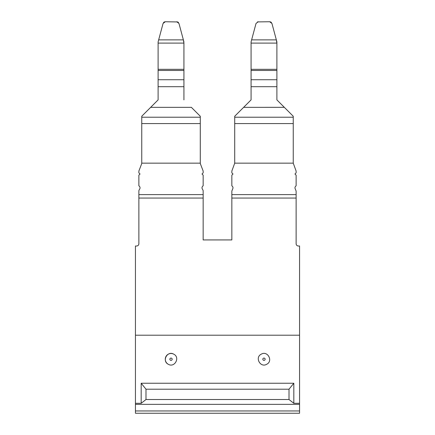 <?xml version="1.0" encoding="UTF-8"?>
<svg xmlns="http://www.w3.org/2000/svg" width="435" height="435" viewBox="0 0 435 435"><rect width="100%" height="100%" fill="white"/><g stroke="black" fill="none" stroke-linecap="round" stroke-linejoin="round"><path stroke-width="0.65" d="M290.167 413.25L299.563 413.25L299.563 246.014L298.415 246.014A2.295 2.295 0 0 1 296.121 243.72L296.121 191.052L295.278 188.991C294.696 187.719 294.979 186.675 296.121 185.848L296.121 175.164L294.968 174.016L296.121 172.869L296.121 171.042L293.25 163.158L293.25 123.573L234.715 123.573L234.715 163.158L293.25 163.158M203.156 198.055L138.879 198.055L138.879 191.052A2.295 2.295 0 0 1 139.189 189.899L139.722 188.991A2.295 2.295 0 0 0 138.879 185.848L138.879 175.164L140.032 174.016L138.879 172.869L138.879 171.042L141.609 163.913A2.3 2.3 0 0 0 141.75 163.158L200.285 163.158A2.3 2.3 0 0 0 200.437 163.93L203.156 171.042L203.156 172.874L202.009 174.016L203.156 175.164L203.156 185.848A2.295 2.295 0 0 0 202.318 188.991L202.846 189.899A2.295 2.295 0 0 1 203.156 191.052L203.156 194.614L138.879 194.614L203.156 194.614L203.156 239.93L231.844 239.93L231.844 198.055L296.121 198.055M138.879 198.055L138.879 243.72A2.295 2.295 0 0 1 136.585 246.014L135.437 246.014L135.437 335.206L299.563 335.206M299.563 413.25L135.437 413.25L135.437 335.206M231.844 198.055L231.844 194.614L296.121 194.614M289.009 389.2L289.009 399.531L145.991 399.531L145.991 389.2L289.009 389.2L293.821 383.24L141.179 383.24L145.991 389.2M145.991 399.531L141.179 403.294L141.179 383.24M168.269 364.258C161.602 361.017 167.442 350.327 173.772 354.188C180.433 357.429 174.593 368.113 168.269 364.258A5.737 5.737 0 0 1 165.98 356.472A5.737 5.737 0 0 1 173.772 354.188M171.569 358.217A1.147 1.147 0 0 0 170.009 358.674A1.147 1.147 0 0 0 170.466 360.229A1.147 1.147 0 0 0 172.026 359.772A1.147 1.147 0 0 0 171.569 358.217M264.534 360.229A1.147 1.147 0 0 1 262.974 359.772A1.147 1.147 0 0 1 263.431 358.217A1.147 1.147 0 0 1 264.991 358.674A1.147 1.147 0 0 1 264.534 360.229M261.228 354.188C254.567 357.429 260.407 368.113 266.731 364.258C273.397 361.017 267.558 350.327 261.228 354.188M289.009 399.531L293.821 403.294L293.821 383.24M144.833 413.25L135.437 413.25M299.563 403.294L293.821 403.294M135.437 403.294L141.179 403.294M135.437 404.338L299.563 404.338M231.844 194.614L231.844 191.052L232.681 188.991C233.263 187.708 232.986 186.658 231.844 185.848L231.844 175.164L232.991 174.016L231.844 172.874L231.844 171.042L234.715 163.158M293.25 123.573L293.25 116.254L276.894 99.898L284.321 107.325L243.633 107.336L251.071 99.898L251.071 86.695L276.894 86.695L276.894 99.898M293.25 117.216L234.715 117.216L234.715 123.573M234.715 117.216L234.715 116.254L243.633 107.336M236.232 114.742L234.715 116.254M251.071 69.317L276.894 69.317L276.894 70.47L251.071 70.47L251.071 41.945L251.626 39.879L276.339 39.879L276.894 43.098L276.894 41.945L271.918 23.376M276.894 69.317L276.894 43.098L251.071 43.098M276.894 70.47L276.894 79.741L251.071 79.741L251.071 86.695M276.894 86.695L276.894 79.741M243.643 107.325L251.071 99.898M271.94 23.452L269.722 21.75L270.69 21.967M271.076 22.19L271.413 22.495M269.722 21.75L257.428 21.902M251.071 41.945L256.025 23.452L258.243 21.75M251.071 70.47L251.071 79.741M200.285 163.158L200.285 117.216L141.75 117.216L141.75 163.158M141.75 117.216L141.75 116.254L158.106 99.898L158.106 41.945L163.065 23.441M200.285 117.216L200.285 116.254L191.356 107.325M183.929 99.898L183.929 86.695L158.106 86.695M183.929 41.945L183.374 39.879L183.929 43.098L158.106 43.098L158.106 70.47L183.929 70.47L183.929 43.098M183.929 70.47L183.929 79.741L158.106 79.741M183.929 86.695L183.929 79.741M191.367 107.336L150.668 107.336L158.106 99.898M158.106 41.945L158.661 39.879L183.374 39.879L178.97 23.441M163.06 23.452L165.278 21.75L177.697 21.951M178.018 22.125L178.508 22.566M165.278 21.75L164.338 21.951M164.017 22.125L163.527 22.566M176.757 21.75L178.975 23.452M299.563 410.955L135.437 410.955M200.285 123.573L141.75 123.573M183.929 69.317L158.106 69.317"/></g></svg>
